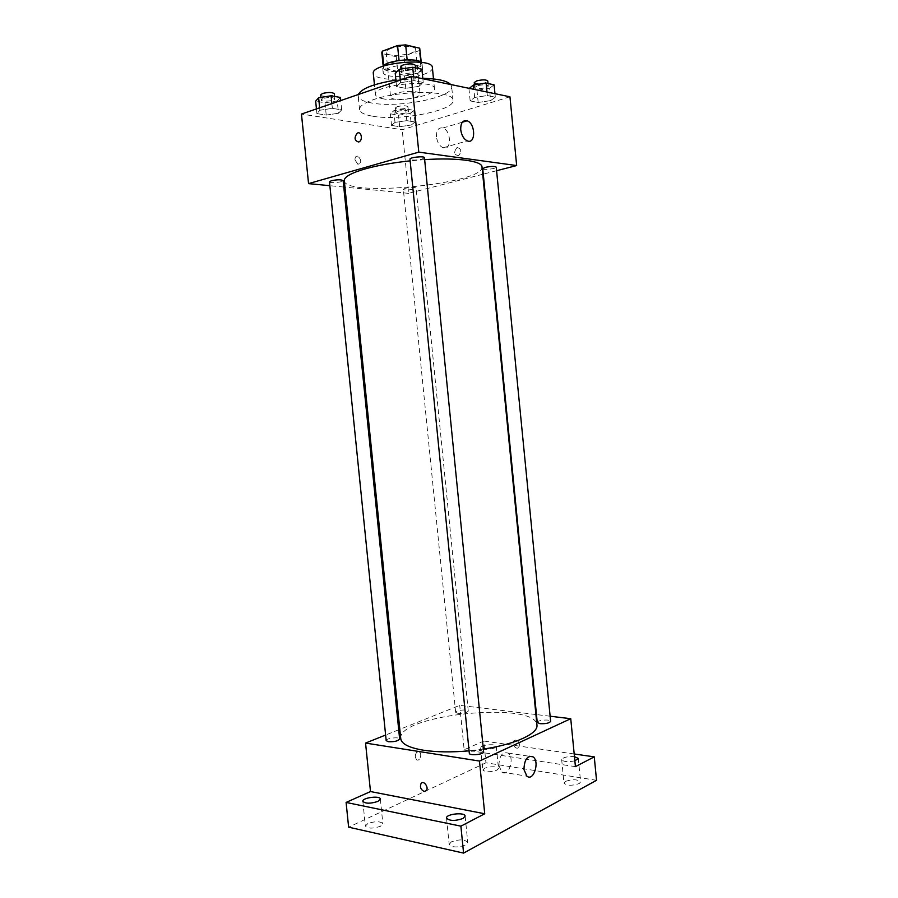 <?xml version="1.0" encoding="UTF-8"?>
<svg xmlns="http://www.w3.org/2000/svg" width="898" height="898" viewBox="0 0 898 898"><rect width="100%" height="100%" fill="white"/><g stroke="black" fill="none" stroke-linecap="round" stroke-linejoin="round"><path stroke-width="0.67" stroke-dasharray="4.49 3.37" d="M395.255 93.583C392.1 94.672 390.54 95.772 390.574 96.905C390.428 101.822 421.196 98.758 420.084 93.953C420.376 90.788 403.842 90.507 395.255 93.583M390.753 48.571C387.61 49.783 386.061 51.029 386.106 52.32C386.039 57.955 416.829 54.879 415.651 49.368C415.886 45.742 399.318 45.181 390.753 48.571M419.276 50.602L404.1 56.08L396.254 56.709L397.713 71.346L405.559 70.718L420.747 65.408L419.276 50.602L419.938 48.907M396.254 56.709L382.144 53.566L381.807 52.713M397.713 71.346L383.626 68.405L382.144 53.566M383.76 65.543L399.049 60.469M383.816 66.115L383.626 68.405M420.747 65.408L421.106 62.243M399.071 60.649L407.164 59.998L421.196 63.107M421.409 63.78L421.274 62.366L422.049 63.713C423.227 68.562 399.363 73.501 388.059 70.83C384.681 70.1 382.885 69.034 382.671 67.642L383.177 66.16L383.3 67.586M388.542 75.724C399.846 78.35 423.71 73.445 422.531 68.663C422.913 64.106 400.777 63.511 389.339 67.866C385.163 69.404 383.109 70.976 383.165 72.592C383.379 73.973 385.175 75.017 388.542 75.724M405.559 70.718L404.1 56.08M432.376 67.575C434.048 74.77 398.488 82.055 381.504 78.193C376.374 77.138 373.647 75.555 373.31 73.468M383.581 98.903C378.462 97.938 375.746 96.479 375.42 94.526C372.692 84.883 435.238 78.642 434.464 88.633C436.091 95.368 400.519 102.406 383.581 98.903M450.684 84.513L451.672 86.623C453.984 97.354 398.342 108.344 371.413 102.956C363.129 101.452 358.706 99.128 358.156 95.963L358.336 94.515M395.906 80.102L422.801 78.306M372.749 116.224C399.632 121.252 455.286 110.51 453.019 100.25C454.399 90.563 400.968 89.766 373.77 99.543C364.128 102.9 359.368 106.245 359.526 109.59C360.064 112.609 364.476 114.821 372.749 116.224M411.295 125.013L399.666 126.708L391.517 125.417L395.008 122.375L406.816 120.646L414.955 121.993L411.295 125.013L399.666 126.708L391.517 125.417L395.008 122.375L406.816 120.646L414.955 121.993L411.295 125.013L410.139 113.474L398.521 115.191L390.361 113.822L393.84 110.667L405.649 108.916L413.787 110.342L410.139 113.474M490.634 100.621L478.163 102.473L470.159 100.913L474.66 97.444L487.345 95.547L495.314 97.175L490.634 100.621L478.163 102.473L470.159 100.913L474.66 97.444L487.345 95.547L495.314 97.175L490.634 100.621L489.432 88.408L476.961 90.271L469.261 88.363M509.952 96.793L402.192 129.75L301.459 114.057M338.49 113.249L326.221 115.079L316.915 113.608L319.89 110.241L332.361 108.355L341.655 109.893L338.49 113.249L326.221 115.079L316.915 113.608L319.89 110.241L332.361 108.355L341.655 109.893L338.49 113.249L337.244 100.924L324.975 102.787L315.658 101.205M418.973 86.343L405.761 88.352L396.546 86.556L400.575 82.672L414.034 80.618L423.216 82.481L418.973 86.343L405.761 88.352L396.546 86.556L400.575 82.672L414.034 80.618L423.216 82.481L418.973 86.343L417.671 73.232L404.459 75.275L395.232 73.367M482.731 174.279L408.545 193.351L402.192 129.75M408.545 193.351L344.944 187.166M343.777 187.053L329.869 185.695M354.979 159.889L357.92 164.312C361.703 162.774 361.681 160.057 357.864 156.173C355.9 155.904 354.935 157.15 354.979 159.889L357.92 164.312C361.703 162.774 361.681 160.057 357.875 156.173C355.9 155.904 354.946 157.139 354.979 159.889M344.293 180.655C344.54 197.751 485.144 183.708 482.002 166.916M424.653 159.631L410.15 160.854M496.583 170.721L483.27 174.145M482.731 168.667C482.574 170.339 496.695 168.757 496.235 167.151M405.391 188.243L403.337 189.31C403.191 190.803 416.515 189.478 416.077 188.052C414.449 187.121 410.891 187.188 405.391 188.243M329.476 181.8C329.33 183.495 343.608 182.249 343.126 180.61M424.462 157.711L422.049 159.092C415.841 160.36 411.823 160.394 409.982 159.171M457.306 147.564L456.846 147.743C453.512 152.29 454.096 154.927 458.609 155.635C461.864 151.515 461.426 148.832 457.306 147.564L456.846 147.743C453.512 152.29 454.096 154.927 458.609 155.635C461.864 151.515 461.426 148.832 457.306 147.564M436.462 136.9C436.338 130.21 438.482 127.247 442.905 128.01C451.481 130.569 451.705 151.358 443.107 147.788C439.515 146.06 437.292 142.434 436.462 136.9M400.755 738.684C396.826 714.516 536.027 700.62 536.959 725.09M483.337 749.1L469.059 750.851M483.618 751.839L480.958 750.481C474.66 750.167 470.776 751.087 469.306 753.242M457.901 713.338L455.656 712.327C455.151 710.251 468.341 708.926 468.262 711.059C466.915 712.754 463.469 713.517 457.901 713.338M386.185 740.625C385.635 738.268 399.711 736.607 399.644 739.032M537.24 722.441C536.69 720.117 550.71 718.961 550.631 721.341M535.915 714.516L459.72 705.368L399.812 729.356M398.712 729.793L385.612 735.035M550.126 716.222L536.465 714.584M596.541 780.306L485.941 762.795L483.775 741.03L464.154 749.785L459.72 705.368M485.941 762.795L348.626 827.17M415.246 757.025L416.56 759.73C419.546 762.065 422.509 753.916 419.4 751.963C416.874 751.289 415.482 752.973 415.246 757.025L416.56 759.73C419.546 762.065 422.509 753.916 419.4 751.963C416.874 751.289 415.493 752.973 415.258 757.025M575.427 766.645L464.154 749.785M515.89 740.031L513.791 740.816C510.984 743.769 516.26 750.605 518.82 747.304C520.189 744.004 519.212 741.58 515.89 740.031L513.791 740.816C510.984 743.78 516.26 750.605 518.82 747.304C520.189 744.004 519.212 741.58 515.89 740.031M498.873 765.523C499.344 755.656 502.409 751.514 508.066 753.096C515.093 757.699 508.65 777.679 501.859 772.089L498.873 765.523M494.596 747.967C487.827 749.976 483.169 749.931 480.632 747.832C479.981 744.936 496.347 743.376 496.28 746.339L494.596 747.967M574.855 760.831C567.895 762.2 563.495 761.83 561.677 759.697C563.091 757.317 567.345 756.296 574.451 756.621M574.192 753.983L483.775 741.03M565.471 781.372L563.978 783.112C566.93 785.739 571.992 785.907 579.165 783.606L580.602 781.9C577.65 779.273 572.61 779.094 565.471 781.372M451.38 841.853L449.168 844.423C452.132 847.589 457.621 847.768 465.635 844.973L467.768 842.436C464.827 839.293 459.361 839.091 451.38 841.853M367.854 823.522L365.363 826.059C367.888 828.697 372.917 828.764 380.438 826.283L382.862 823.78C380.348 821.154 375.353 821.064 367.854 823.522M484.561 768.239L482.843 769.99C485.391 772.235 490.05 772.314 496.807 770.226L498.48 768.508C495.943 766.263 491.307 766.174 484.561 768.239M421.903 69.236L417.671 73.232M403.617 70.257L401.283 72.02C401.204 74.624 416.369 73.097 415.785 70.56C413.899 68.832 409.847 68.731 403.617 70.257M405.761 88.352L404.459 75.275M396.546 86.556L396.052 81.561M400.575 82.672L400.317 80.09M414.034 80.618L413.664 76.835M423.216 82.481L422.846 78.743M400.755 66.733C400.688 69.382 415.853 67.844 415.258 65.262M494.102 84.827L489.432 88.408M477.231 85.826L474.739 87.499C474.649 89.766 488.781 88.127 488.254 85.927C486.66 84.502 482.978 84.468 477.231 85.826M478.163 102.473L476.961 90.271M470.159 100.913L468.947 88.61M474.66 97.444L473.852 89.306M487.345 95.547L486.997 92.034M495.314 97.175L494.966 93.684M474.256 82.571C474.166 84.872 488.299 83.233 487.771 81M340.398 97.444L337.244 100.924M323.033 98.477L321.158 99.891C321.08 102.181 335.392 100.991 334.842 98.758C332.9 97.175 328.96 97.085 323.033 98.477M326.221 115.079L324.975 102.787M316.915 113.608L316.444 108.905M319.89 110.241L319.643 107.805M332.361 108.355L331.878 103.607M341.655 109.893L340.712 100.565M320.653 94.919C320.575 97.253 334.887 96.064 334.337 93.785M397.702 111.341L395.67 112.71C395.58 114.731 408.916 113.406 408.433 111.442C406.772 110.128 403.191 110.084 397.702 111.341M399.666 126.708L398.521 115.191M391.517 125.417L390.361 113.822M395.008 122.375L393.84 110.667M406.816 120.646L405.649 108.916M414.955 121.993L413.787 110.342M397.242 106.671L395.21 108.052C395.12 110.106 408.455 108.793 407.961 106.795C406.3 105.448 402.731 105.403 397.242 106.671M386.106 52.32L390.574 96.905M415.651 49.368L420.084 93.953M422.531 68.663L422.049 63.713M383.165 72.592L382.671 67.642M434.464 88.633L433.498 78.934M375.42 94.526L374.455 84.827M453.019 100.25L451.672 86.623M359.526 109.59L358.156 95.963M443.107 147.788L467.353 140.907M442.905 128.01L462.335 122.218M468.262 711.059L416.077 188.052M455.656 712.327L403.337 189.31M501.859 772.089L526.902 776.164M508.066 753.096L529.405 756.284M480.632 747.832L482.843 769.99M496.28 746.339L498.48 768.508M362.837 801.285L365.363 826.059M380.348 799.04L382.862 823.78M446.531 818.078L449.168 844.423M465.13 816.102L467.768 842.436M561.677 759.697L563.978 783.112M578.312 758.451L580.602 781.9M415.785 70.56L415.516 67.855M401.283 72.02L400.991 69.067M488.254 85.927L488.018 83.514M474.739 87.499L474.481 84.861M334.842 98.758L334.606 96.423M321.158 99.891L320.9 97.366M408.433 111.442L407.961 106.795M395.67 112.71L395.21 108.052"/><path stroke-width="1.35" d="M405.66 44.9L419.714 48.211L421.274 62.366C416.784 57.405 386.589 60.424 383.177 66.16L381.807 52.713L382.324 51.186L397.567 45.54L405.66 44.9L407.142 59.818M399.049 60.469L397.567 45.54M383.76 65.543L382.324 51.186M421.106 62.243L419.714 48.211M374.455 84.827L373.31 73.468C370.504 63.163 433.083 56.911 432.376 67.575L433.498 78.934M358.336 94.515C361.467 88.487 373.995 83.682 395.906 80.102M422.801 78.306C437.741 78.698 447.036 80.764 450.684 84.513M329.869 185.695L308.553 183.619L301.459 114.057L411.239 76.33L509.952 96.793L516.664 165.558L496.583 170.721M344.944 187.166L343.777 187.053M410.15 160.854C392.561 162.74 377.497 165.445 364.947 168.97C351.006 173.067 344.125 176.962 344.293 180.655L400.755 738.684C401.485 743.937 409.073 747.787 423.508 750.223C436.462 752.187 451.649 752.389 469.059 750.851M483.337 749.1C515.418 744.33 538.441 733.498 536.959 725.09L482.002 166.916C482.08 160.944 457.385 157.453 424.653 159.631M308.553 183.619L418.794 152.132L516.664 165.558M485.257 167.365L482.731 168.667L537.24 722.441L539.979 723.676C545.816 723.923 549.363 723.137 550.631 721.341L496.235 167.151C494.675 166.152 491.015 166.22 485.257 167.365M331.384 180.711L329.476 181.8L386.185 740.625L388.284 741.703C394.301 741.95 398.083 741.063 399.644 739.032L343.126 180.61C341.229 179.499 337.311 179.533 331.384 180.711M409.982 159.171C409.432 157.33 424.642 155.792 424.462 157.711L483.618 751.839C484.246 754.5 469.205 755.981 469.306 753.242L409.982 159.171M418.794 152.132L411.239 76.33M460.741 129.783C460.595 122.981 462.728 119.984 467.117 120.792C475.637 123.453 475.895 144.589 467.353 140.907C463.783 139.123 461.572 135.418 460.741 129.783M358.65 142.019C354.429 140.638 353.969 137.686 357.269 133.14C361.198 130.805 363.162 139.852 359.155 141.805L358.65 142.019C354.429 140.638 353.969 137.686 357.281 133.151C361.198 130.805 363.162 139.852 359.155 141.805M399.812 729.356L398.712 729.793M385.612 735.035L365.553 743.073L479.476 761.055L570.746 718.703L550.126 716.222M460.887 826.16L463.581 853.1L348.626 827.17L346.1 802.43L460.887 826.16L484.729 813.768L479.476 761.055M365.553 743.073L370.492 791.553L346.1 802.43M463.581 853.1L596.541 780.306L594.263 756.857L574.192 753.983M570.746 718.703L575.427 766.645L594.263 756.857M523.938 769.507C524.376 759.461 527.407 755.24 533.019 756.823C540.001 761.47 533.648 781.844 526.902 776.164L523.938 769.507M370.492 791.553L484.729 813.768M424.137 791.464C420.713 789.645 419.703 786.962 421.095 783.415C423.665 779.924 429.132 787.512 426.303 790.678L424.137 791.464C420.713 789.645 419.703 786.962 421.095 783.415C423.676 779.924 429.132 787.512 426.314 790.678L424.137 791.464M574.451 756.621L578.312 758.451L574.855 760.831M377.901 801.409C370.369 803.8 365.351 803.755 362.837 801.285C362.074 797.693 380.37 795.347 380.348 799.04L377.901 801.409M462.986 818.505C454.949 821.176 449.46 821.03 446.531 818.078C445.689 813.981 465.142 811.915 465.13 816.102L462.986 818.505M396.052 81.561L395.232 73.367L399.24 69.337L412.71 67.249L421.903 69.236L422.846 78.743M400.317 80.09L399.24 69.337M413.664 76.835L412.71 67.249M415.516 67.855L415.258 65.262C413.372 63.511 409.308 63.399 403.09 64.948L400.755 66.733L400.991 69.067M469.261 88.363L473.437 85.018L486.121 83.11L494.102 84.827L494.966 93.684M473.852 89.306L473.437 85.018M486.997 92.034L486.121 83.11M488.018 83.514L487.771 81C486.166 79.552 482.495 79.507 476.737 80.876L474.256 82.571L474.481 84.861M316.444 108.905L315.658 101.205L318.622 97.714L331.093 95.805L340.398 97.444L340.712 100.565M319.643 107.805L318.622 97.714M331.878 103.607L331.093 95.805M334.606 96.423L334.337 93.785C332.383 92.18 328.455 92.079 322.528 93.482L320.653 94.919L320.9 97.366M462.335 122.218L467.117 120.792M529.405 756.284L533.019 756.823"/></g></svg>
